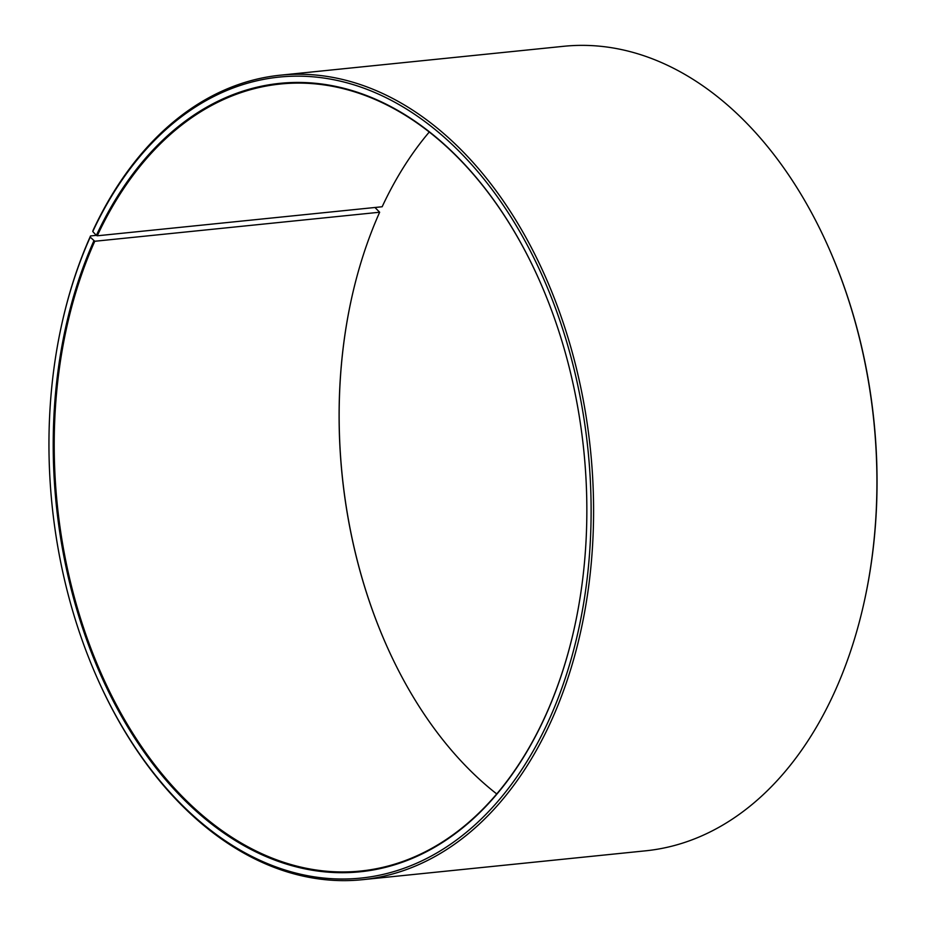 <?xml version="1.0" encoding="UTF-8"?>
<svg xmlns="http://www.w3.org/2000/svg" width="926" height="926" viewBox="0 0 926 926"><rect width="100%" height="100%" fill="white"/><g stroke="black" fill="none" stroke-linecap="round" stroke-linejoin="round"><path stroke-width="1.39" d="M429.247 132.048A395.552 264.674 -95.8 0 0 382.16 206.753L97.265 235.794A395.552 264.674 -95.8 0 1 280.428 84.011A395.552 264.674 -95.8 0 1 540.113 282.002M96.281 235.354L90.528 235.945L90.227 237.125L94.765 241.269A395.552 264.674 -95.8 0 0 97.971 666.049A395.552 264.674 -95.8 0 0 360.677 871.03A395.552 264.674 -95.8 0 0 546.34 713.772A395.552 264.674 -95.8 0 0 575.058 624.703M93.839 240.91A396.259 265.149 -95.8 0 0 178.498 793.987A396.259 265.149 -95.8 0 0 546.224 714.247A396.259 265.149 -95.8 0 0 575.023 624.865A396.259 265.149 -95.8 0 0 540.055 281.863A396.259 265.149 -95.8 0 0 96.35 235.424L97.265 235.794M90.227 237.125A402.579 269.385 -95.8 0 0 60.966 327.943A402.579 269.385 -95.8 0 0 96.501 676.42A402.579 269.385 -95.8 0 0 549.836 718.032A402.579 269.385 -95.8 0 0 465.824 158.23A402.579 269.385 -95.8 0 0 92.774 231.558L96.35 235.424M90.528 235.945A404.338 270.554 -95.8 0 0 61.139 327.156L60.966 327.943M96.501 676.42L96.825 677.161A404.338 270.554 -95.8 0 0 362.344 879.7A404.338 270.554 -95.8 0 0 552.139 718.946A404.338 270.554 -95.8 0 0 548.852 284.733A404.338 270.554 -95.8 0 0 280.312 75.191A404.338 270.554 -95.8 0 0 93.075 230.343L92.774 231.558M362.344 879.7L645.688 850.809A404.338 270.554 -95.8 0 0 835.472 690.055A404.338 270.554 -95.8 0 0 864.861 598.844A404.338 270.554 -95.8 0 0 829.175 248.839A404.338 270.554 -95.8 0 0 563.656 46.3L280.312 75.191M94.765 241.269L379.66 212.228L374.937 207.482M379.66 212.228A395.552 264.674 -95.8 0 0 350.908 301.448A395.552 264.674 -95.8 0 0 385.818 643.848A395.552 264.674 -95.8 0 0 496.753 793.952M350.942 301.297A396.259 265.149 -95.8 0 0 385.887 643.998M864.861 598.844L865.034 598.057A402.579 269.385 -95.8 0 0 829.499 249.58L829.175 248.839"/></g></svg>

